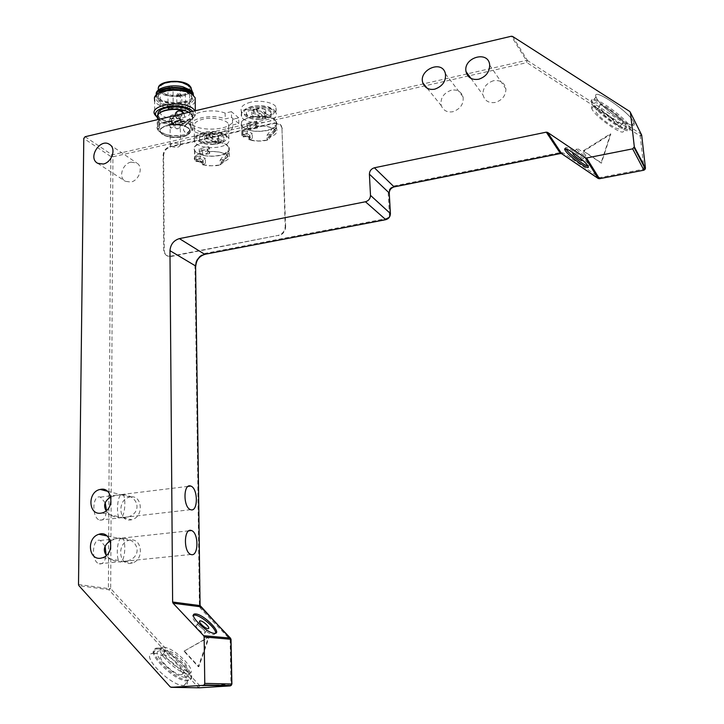 <?xml version="1.0" encoding="UTF-8"?>
<svg xmlns="http://www.w3.org/2000/svg" width="724" height="724" viewBox="0 0 724 724"><rect width="100%" height="100%" fill="white"/><g stroke="black" fill="none" stroke-linecap="round" stroke-linejoin="round"><path stroke-width="0.54" stroke-dasharray="3.62 2.71" d="M217.345 141.225L218.603 138.755C217.263 137.017 214.404 136.257 210.023 136.474L218.784 143.397L221.119 142.42L217.345 141.225L217.3 138.347L221.064 139.542L218.729 140.528L209.978 133.578C214.349 133.361 217.209 134.121 218.548 135.877L217.3 138.347M221.119 142.42L221.064 139.542M210.023 136.474L209.978 133.578M218.784 143.397L218.729 140.528M203.489 133.958L203.516 135.406L206.476 136.863L209.498 136.175L208.268 134.329L208.24 132.872C216.096 132.383 221.254 133.696 223.707 136.8C227.653 143.578 202.114 145.506 199.534 139.035C198.765 136.945 200.086 135.252 203.489 133.958L206.458 135.415L209.48 134.727L208.24 132.872M203.516 135.406C200.105 136.709 198.783 138.393 199.553 140.474C202.141 146.927 227.689 145.008 223.743 138.248C221.282 135.144 216.123 133.84 208.268 134.329M212.34 144.384L215.562 144.121L206.765 137.216L204.711 140.04C205.788 141.569 208.24 142.357 212.069 142.411L212.023 139.533C208.195 139.488 205.743 138.691 204.666 137.153L206.72 134.32L215.508 141.252L212.286 141.524M215.562 144.121L215.508 141.252M206.765 137.216L206.72 134.32M212.069 142.411L212.023 139.533M206.476 136.863L206.458 135.415M196.204 143.877C202.277 147.542 210.195 148.547 219.951 146.882C227.065 145.135 230.042 142.393 228.884 138.673C227.725 134.32 212.44 131.216 203.218 133.723C196.204 135.497 193.263 138.203 194.403 141.85L196.204 143.877M209.498 136.175L209.48 134.727M219.68 132.637C210.494 135.107 195.426 132.003 194.213 127.469C193.082 123.75 196.005 120.989 202.992 119.188C212.186 116.636 227.427 119.822 228.585 124.266C229.743 128.067 226.775 130.863 219.68 132.637M232.576 124.999L238.82 123.569L231.544 117.442L225.255 118.899C211.01 113.188 185.552 119.333 190.602 127.75C194.792 138.601 236.105 136.248 232.576 124.999L232.449 119.27L238.685 117.831L238.82 123.569M238.685 117.831L231.418 111.659L231.544 117.442M231.418 111.659L225.137 113.116L225.255 118.899M225.137 113.116C210.91 107.351 185.48 113.532 190.53 122.03C194.711 132.972 235.979 130.61 232.449 119.27M190.539 125.18C180.493 116.329 148.094 123.65 159.977 131.994L167.823 135.225C180.837 136.999 189.082 135.089 192.566 129.487L190.539 125.18M250.685 102.193C243.192 104.184 240.069 107.17 241.345 111.17C242.649 115.686 257.337 118.718 266.468 116.22C274.079 114.256 277.238 111.243 275.944 107.161C274.686 102.727 259.835 99.622 250.685 102.193M242.965 118.736C248.794 122.618 256.685 123.686 266.64 121.958C274.26 120.012 277.428 117.017 276.125 112.962C274.867 108.564 259.997 105.496 250.839 108.057C243.336 110.03 240.214 112.998 241.481 116.962L242.965 118.736M130.917 162.131C122.573 163.733 117.958 177.552 125.388 181.317L130.899 182.05C139.126 180.538 143.859 166.954 136.745 163.018L130.917 162.131M493.487 80.717C486.202 83.251 482.709 88.002 483.017 94.953C484.682 100.835 488.772 103.342 495.279 102.464C502.23 100.202 505.777 95.686 505.922 88.916C504.565 82.581 500.42 79.848 493.487 80.717M451.278 90.192C443.441 93.161 440.102 98.292 441.251 105.604C443.369 110.609 447.233 112.645 452.835 111.731C460.364 109.025 463.785 104.102 463.107 96.962C461.206 91.514 457.26 89.26 451.278 90.192M565.824 148.827L565.878 148.764C562.548 142.492 586.82 159.733 589.028 165.036L588.042 166.149M215.634 633.247L213.978 634.514C207.616 635.346 187.543 616.929 193.516 615.201M130.501 539.968L128.809 540.312C116.772 543.624 118.745 565.064 130.474 563.435L132.709 562.919C144.528 558.928 141.832 538.231 130.501 539.968M130.546 496.908L129.868 497.017C117.378 499.089 118.184 521.805 130.519 519.95L131.75 519.723C144.103 516.9 142.456 494.935 130.546 496.908M583.562 151.235L601.382 163.19L610.821 134.175L583.562 151.235L583.3 150.809L601.128 162.764L610.576 133.732L583.3 150.809M274.64 122.863L275.093 123.27L170.212 147.017L169.706 146.646L274.64 122.863L280.496 124.564L281.953 128.438L285.211 226.458C284.885 231.083 282.541 234.06 278.188 235.391L170.547 256.187L166.258 255.382L164.339 253.101L163.715 250.205L163.135 155.117C163.534 150.818 165.724 147.995 169.706 146.646M163.135 155.117L163.642 155.488C164.049 151.189 166.239 148.375 170.212 147.017M163.642 155.488L164.239 250.513L163.715 250.205M170.547 256.187L167.642 256.16L166.384 255.391L164.864 253.409L164.239 250.513M171.072 256.495L278.188 235.391M285.211 226.458L285.663 226.793C285.337 231.418 283.003 234.386 278.649 235.725M285.663 226.793L281.953 128.438M275.093 123.27L280.939 124.971L282.396 128.845M184.548 651.247L198.847 666.714L209.1 637.129L183.987 651.211L198.295 666.686L208.557 637.075L183.987 651.211M110.31 540.747L118.256 538.185L121.026 538.05C125.361 534.792 126.347 555.661 121.804 561.028L120.953 561.788L124.609 561.507C143.044 558.847 140.175 538.756 122.103 538.086L120.383 538.62C115.849 543.48 116.528 564.657 120.953 561.788L119.532 561.743C113.949 561.335 109.559 559.254 106.356 555.489M110.826 496.854L121.161 494.501C125.714 490.519 126.293 512.755 121.56 517.407L121.089 517.814L123.098 517.76C142.854 516.664 140.836 494.863 121.587 494.51L120.908 494.718C116.193 498.836 116.428 521.407 121.089 517.814L120.32 517.787C114.139 517.407 109.424 515.072 106.175 510.791M198.847 666.714L198.295 666.686M209.1 637.129L208.557 637.075M154.185 653.338L152.809 653.374C138.89 654.333 172.203 687.628 184.267 685.356C197.371 684.271 167.905 653.519 154.185 653.338M158.402 648.043C172.041 648.333 201.571 679.021 188.548 679.999C176.575 682.153 143.198 648.921 157.027 648.071L158.402 648.043M185.054 677.23C173.95 677.42 148.891 651.428 159.787 650.795L160.891 650.776C172.158 650.966 196.638 676.406 185.86 677.202L185.054 677.23M163.705 647.238C174.927 647.491 199.453 672.895 188.711 673.628C178.873 675.365 151.207 647.917 162.61 647.256L163.705 647.238M105.233 502.8L100.374 497.107C92.301 494.148 91.396 518.04 99.731 520.158L100.039 520.239C103.776 520.384 105.921 517.144 106.482 510.529M105.107 546.33L100.301 540.466C92.274 537.289 90.672 561.444 99.152 563.815L99.713 563.951C103.07 564.096 105.206 561.163 106.129 555.172M596.458 98.057C601.934 109.098 638.206 133.297 634.016 122.781C631.183 113.116 591.309 85.749 595.942 96.944L596.458 98.057M591.988 103.659L591.472 102.564C586.739 91.486 626.541 118.926 629.473 128.465C633.753 138.863 597.553 114.591 591.988 103.659M625.88 125.614L626.169 126.257C629.735 134.863 599.716 114.736 595.155 105.713L594.739 104.826C590.983 96.111 621.699 116.718 625.88 125.614M592.169 109.451L591.752 108.573C587.798 99.487 620.685 122.229 623.147 130.039C626.758 138.574 596.784 118.419 592.169 109.451M599.572 178.701L599.599 177.624L644.007 169.09L644.025 170.176M85.106 136.727L112.13 154.882L526.339 60.391L526.918 62.626L112.926 156.8L110.691 588.567L200.068 686.044L230.992 684.135L230.132 639.482L200.304 608.178L199.399 605.834L194.982 266.685C195.571 259.726 199.064 255.273 205.444 253.319L386.001 218.639C388.154 217.987 389.286 216.557 389.403 214.34L388.236 193.815C388.444 189.742 390.544 187.082 394.535 185.851L560.675 152.465L563.154 152.918L599.599 177.624L598.341 178.52M170.203 686.85L199.254 687.8L200.068 686.044L198.177 687.347L108.799 589.707L78.916 585.662M184.81 670.261L185.435 670.243C193.453 669.718 175.108 650.704 166.737 650.55L165.95 650.559C157.868 651.012 176.529 670.324 184.81 670.261M618.911 126.836C615.717 120.238 592.902 104.88 595.716 111.324L596.015 111.958C599.427 118.627 621.862 133.723 619.147 127.333L618.911 126.836M250.884 108.419C247.174 109.867 245.753 111.731 246.613 114.012C249.409 120.781 275.102 118.256 270.894 111.206C268.45 108.084 263.4 106.772 255.753 107.288L256.848 109.243L253.753 109.967L250.884 108.419L250.92 109.876C247.21 111.324 245.789 113.179 246.649 115.46C249.445 122.22 275.147 119.686 270.939 112.654C268.495 109.541 263.446 108.238 255.798 108.745L255.753 107.288M250.92 109.876L253.789 111.424L256.893 110.7L255.798 108.745M268.088 117.297L264.387 116.03L265.78 113.297C264.459 111.55 261.663 110.79 257.391 111.016L265.663 118.329L268.088 117.297L267.998 114.419L265.581 115.442L257.31 108.102C261.581 107.876 264.369 108.645 265.699 110.392L264.305 113.143L267.998 114.419M259.092 119.36L262.35 119.08L254.052 111.786L251.825 114.908C252.893 116.437 255.282 117.225 258.975 117.27L258.893 114.383C255.201 114.338 252.821 113.541 251.753 112.012L253.97 108.881L262.269 116.202L259.011 116.483M256.893 110.7L256.848 109.243M253.789 111.424L253.753 109.967M258.975 117.27L258.893 114.383M254.052 111.786L253.97 108.881M262.35 119.08L262.269 116.202M265.663 118.329L265.581 115.442M257.391 111.016L257.31 108.102M264.387 116.03L264.305 113.143M575.173 154.185L580.648 158.465M576.666 149.207C578.132 151.705 587.046 157.868 585.816 155.479L585.707 155.28C584.277 152.791 575.299 146.583 576.548 148.981L576.666 149.207M599.753 107.27L599.454 106.636C596.567 99.785 621.147 116.736 622.921 122.618C625.581 129.062 603.11 114.003 599.753 107.27M592.775 102.754L592.259 101.659C587.553 90.59 627.274 117.949 630.188 127.487C634.441 137.877 598.314 113.677 592.775 102.754M596.504 98.084L595.988 96.98C591.363 85.803 631.147 113.107 633.971 122.754C638.152 133.243 601.961 109.098 596.504 98.084M196.928 625.328L196.647 625.319C193.534 625.355 201.055 632.948 204.268 633.102L204.521 633.111C207.625 633.057 200.15 625.509 196.928 625.328M163.217 654.976C171.615 655.075 189.932 674.116 181.869 674.705C174.502 676.071 153.868 655.564 162.42 654.994L163.217 654.976M157.732 648.966C171.353 649.229 200.801 679.863 187.797 680.85C175.842 683.022 142.547 649.862 156.366 648.994L157.732 648.966M154.221 653.374C167.905 653.555 197.299 684.234 184.231 685.32C172.194 687.583 138.963 654.369 152.845 653.41L154.221 653.374M167.597 134.945C181 136.782 189.489 134.809 193.073 129.044L192.756 126.673L190.991 124.6C182.294 116.673 152.429 121.207 157.597 129.388L159.524 131.623L167.597 134.945M188.683 112.311L192.611 115.831C196.113 122.148 179.986 127.125 167.525 124.202C162.384 123.053 159.054 121.17 157.542 118.555L157.597 128.356L158.239 129.252L159.687 127.062L159.678 125.659L157.551 119.578M183.57 128.908L183.588 130.311L185.706 132.926C188.475 133.171 190.104 131.37 190.575 127.524L190.557 126.121L189.163 123.831C186.665 123.695 184.801 125.388 183.57 128.908L183.588 130.311L185.362 132.773C187.959 132.963 189.706 131.216 190.575 127.524L190.557 126.121L188.828 123.677C186.204 123.46 184.457 125.207 183.57 128.908M183.941 113.433L184.701 116.899L182.747 119.478C179.208 120.32 176.701 119.017 175.217 115.569L175.208 115.487M159.651 113.007L157.805 115.614C157.37 119.134 160.683 121.777 167.742 123.542C181.896 127.008 198.72 119.614 190.394 113.36L188.819 112.274M190.168 113.406C181.941 106.021 153.741 109.586 158.312 118.039C161.561 127.189 197.028 125.388 191.851 115.424L190.168 113.406M157.977 114.645L158.294 115.686C161.543 124.872 197 123.071 191.824 113.08L190.919 111.786M192.747 111.351L194.159 115.596C193.208 121.243 178.14 124.483 166.963 121.903L157.099 117.279L166.294 121.107C178.366 123.885 194.629 120.401 195.679 114.274L195.046 110.808M158.049 118.048L157.18 117.188M195.208 101.577C193.136 107.324 177.597 110.383 166.203 107.686C160.248 106.31 156.402 104.066 154.655 100.944L154.71 114.501M157.751 93.912L155.959 96.518C155.298 100.573 158.927 103.632 166.846 105.695C182.394 109.632 200.883 101.306 191.76 94.192L191.607 94.075M189.932 94.618C181.742 87.034 153.669 90.645 158.212 99.324C161.452 108.718 196.774 106.917 191.607 96.69L189.932 94.618M158.502 93.296L158.203 96.989C161.434 106.419 196.738 104.618 191.579 94.364L191.272 93.803M156.303 95.016L156.674 97.088C159.814 106.537 195.245 106.129 193.489 95.577M158.33 88.699L158.674 90.455L158.384 89.514L156.339 94.663L156.674 95.695C159.923 104.935 192.656 104.79 193.435 95.251M158.674 90.455C161.778 99.188 192.819 98.31 191.353 89.17C191.588 98.31 161.325 98.165 158.674 89.993M187.996 85.713C180.801 78.97 156.212 82.174 160.194 89.894C163.027 98.247 194.014 96.672 189.48 87.577L187.996 85.713M188.276 109.116C181.045 102.591 156.321 105.74 160.321 113.206C163.172 121.297 194.322 119.722 189.769 110.917L188.276 109.116M171.914 109.596L173.19 108.365L169.353 107.532L168.077 108.763L171.914 109.596M180.71 116.7L181.986 115.496L178.222 114.682L176.946 115.885L180.71 116.7M184.276 111.342L185.57 110.111L181.778 109.297L180.493 110.528L184.276 111.342M183.833 113.451L184.701 116.899L182.611 119.677C179.036 120.627 176.575 119.261 175.217 115.569M175.208 114.148L175.814 112.627M157.198 122.953C157.47 126.293 158.013 128.374 158.837 129.198L159.678 125.659C159.416 122.329 158.873 120.247 158.049 119.415L157.198 122.953M243.029 136.492L247.282 135.723L247.156 130.863L252.242 133.442L249.798 135.117L242.911 131.632L243.029 136.492L242.187 135.37L241.952 125.65L243.409 127.379C251.69 134.99 281.328 130.438 276.152 121.741L274.894 120.22C266.993 112.41 236.685 116.953 241.952 125.65M242.911 131.632L247.156 130.863M247.282 135.723L252.368 138.284L249.925 139.94L249.798 135.117M252.368 138.284L252.242 133.442M256.748 126.021L257.436 128.012L257.301 123.098L250.088 124.736L246.83 123.333L256.613 121.098L256.748 126.021C265.029 125.623 271.183 126.944 275.201 129.985L275.048 125.098L276.306 126.61C277.582 130.519 274.459 133.415 266.93 135.307L267.075 140.13L275.201 129.985M256.613 121.098L257.301 123.098M257.436 128.012L250.214 129.641L246.947 128.248L246.83 123.333M250.214 129.641L250.088 124.736M266.93 135.307L275.048 125.098M243.173 127.433L241.689 125.677C235.771 115.713 272.486 112.401 276.405 121.704C277.708 125.705 274.532 128.664 266.903 130.592C256.92 132.311 249.011 131.252 243.173 127.433M246.947 128.248C242.567 130.275 240.974 132.646 242.187 135.37M249.925 139.94L258.377 140.999L267.075 140.13M241.689 125.677L241.925 135.397L243.201 136.945L243.137 134.51L248.866 137.388L248.929 139.804C254.748 141.37 260.83 141.506 267.183 140.23L268.079 140.022L268.007 137.605C275.102 135.596 277.98 132.736 276.64 129.008L275.79 127.886L275.862 130.329L268.079 140.022M255.599 123.542L255.735 123.732C254.92 126.211 252.16 126.763 247.472 125.388L255.599 123.542L255.672 126.003C264.948 125.379 271.681 126.827 275.862 130.329M247.472 125.388L247.527 127.849C242.549 129.904 240.676 132.42 241.925 135.397M255.672 126.003L255.798 126.193C254.984 128.664 252.224 129.216 247.527 127.849M243.201 136.945C246.45 136.329 248.73 136.709 250.015 138.058L248.929 139.804M243.137 134.51C246.395 133.904 248.667 134.275 249.952 135.632L248.866 137.388M268.007 137.605L275.79 127.886M170.81 146.239L170.258 145.615C171.525 142.854 174.756 142.393 179.95 144.221L180.484 144.827C179.235 147.587 176.013 148.049 170.81 146.239M179.751 124.691L180.276 124.338L179.995 127.75L177.072 128.917L173.769 126.709L171.063 128.103L170.113 127.587L171.561 122.899L174.556 124.573L178.493 125.116L179.751 124.691M171.561 122.899L171.525 119.216L169.995 118.229C169.081 119.333 169.099 122.057 170.059 126.392L171.063 128.103C171.977 126.981 171.95 124.266 171 119.958L170.131 118.274L173.733 123.035L173.769 126.709M173.733 123.035L179.914 119.605L176.991 120.79C174.403 124.329 174.321 127.017 176.774 128.854L179.995 127.75C182.593 124.229 182.674 121.542 180.258 119.686L180.24 124.094M180.204 120.41L178.412 116.935L174.484 116.392L171.525 119.216M174.484 116.392L173.796 116.655C170.855 119.125 171.108 121.759 174.556 124.573L179.118 124.872C182.113 122.419 181.878 119.777 178.412 116.935L174.484 116.392M179.661 115.804L175.163 114.564C171.561 114.673 169.85 115.559 170.031 117.234C171.009 119.994 181.769 119.451 180.195 116.437L179.661 115.804M188.502 128.021L189.996 129.759C190.919 132.899 188.475 135.198 182.674 136.646C171.968 138.257 164.556 136.727 160.429 132.049C156.122 125.125 181.199 121.433 188.502 128.021M188.276 128.067C181.136 121.831 156.737 124.881 160.683 132.03C163.497 139.768 194.231 138.212 189.742 129.786L188.276 128.067M188.276 128.311C181.136 122.075 156.737 125.116 160.683 132.266C163.497 140.004 194.24 138.447 189.751 130.03L188.276 128.311M188.502 128.257C181.199 121.668 156.122 125.37 160.429 132.284C164.556 136.963 171.977 138.492 182.674 136.881C188.484 135.424 190.919 133.135 190.005 130.003L188.502 128.257M196.014 161.19L200.177 160.837L200.105 155.995L205.354 158.429L203.064 160.013L195.951 156.737L196.014 161.19L194.901 160.013L194.774 150.502L196.548 152.465C205.136 159.488 233.599 155.57 228.811 147.388L227.255 145.624C219.028 138.438 189.896 142.329 194.774 150.502M195.951 156.737L200.105 155.995M200.177 160.837L205.435 163.244L203.136 164.828L203.064 160.013M205.435 163.244L205.354 158.429M208.82 151.624L209.652 153.497L209.571 148.61L202.548 150.185L199.2 148.863L208.738 146.719L208.82 151.624C217.01 151.226 223.227 152.465 227.454 155.343L227.354 150.474L228.911 152.23C230.06 155.823 227.119 158.475 220.087 160.167L220.177 164.963L227.454 155.343M208.738 146.719L209.571 148.61M209.652 153.497L202.62 155.063L199.272 153.75L199.2 148.863M202.62 155.063L202.548 150.185M220.087 160.167L227.354 150.474M196.322 152.52L194.512 150.529C188.919 140.936 225.535 138.501 229.074 147.361C230.232 151.035 227.245 153.741 220.114 155.479C210.34 157.126 202.403 156.14 196.322 152.52M199.272 153.75C196.123 155.162 194.53 156.818 194.503 158.719L194.901 160.013M203.136 164.828L211.616 165.805L220.177 164.963M197.896 161.235L198.494 161.678L196.213 161.479L194.638 159.968L194.24 158.52C194.412 156.511 196.267 154.791 199.815 153.37L199.779 150.927L207.906 149.425C207.109 151.714 204.394 152.221 199.779 150.927M202.774 164.855L208.811 165.796L216.729 165.642L221.164 164.855L221.119 162.457C227.725 160.656 230.422 158.049 229.227 154.628L228.087 153.235L228.132 155.66L221.164 164.855M207.707 149.153L207.743 151.606C216.91 150.999 223.707 152.348 228.132 155.66M196.213 161.479L196.186 159.579L202.096 162.285L202.132 164.683M207.743 151.606L207.942 151.868C207.145 154.158 204.44 154.655 199.815 153.37M221.119 162.457L228.087 153.235M196.186 159.579C199.48 158.981 201.779 159.361 203.091 160.71L202.096 162.285M198.494 161.678L203.127 163.117L202.385 164.565M198.467 140.954C204.376 145.587 222.476 145.135 225.96 139.822C230.332 134.601 215.553 129.705 204.458 132.302C196.928 134.519 194.937 137.397 198.467 140.954M512.583 36.426L527.534 60.572L526.339 60.391L511.352 36.245M645.165 168.674L644.007 169.09L640.233 136.067L526.918 62.626L527.534 60.572L641.011 134.003L629.78 111.487M78.509 584.485L108.401 588.576L110.835 156.547L83.785 138.447M108.799 589.707L110.691 588.567L108.401 588.576L108.799 589.707M230.657 638.459L230.132 639.482L230.875 639.401M200.304 608.178L200.81 607.065M641.011 134.003L640.233 136.067L641.663 135.044L641.011 134.003M561.842 153.787L563.154 152.918M200.249 605.698L199.399 605.834M195.77 266.323L194.982 266.685M205.136 254.332L205.444 253.319M385.811 219.689L386.001 218.639M390.426 213.852L389.403 214.34M389.259 193.308L388.236 193.815M394.354 186.864L394.535 185.851M560.675 152.465L560.62 153.506M112.926 156.8L112.13 154.882L110.835 156.547L112.926 156.8M231.888 684.053L230.992 684.135L230.304 685.89M251.988 106.672C244.232 108.998 241.988 112.03 245.264 115.786C250.839 120.682 269.102 120.238 273.048 114.645C277.862 109.152 263.373 103.966 251.988 106.672M180.502 96.754L176.747 95.903L178.023 94.681L181.778 95.514L180.502 96.754M179.244 93.414L177.036 96.256M171.742 89.441L167.923 88.563L169.199 87.323L173.018 88.183L171.742 89.441M170.457 86.047L168.221 88.934M184.059 91.26L180.276 90.4L181.57 89.152L185.344 89.993L184.059 91.26M182.792 87.885L180.566 90.753M218.603 138.755L218.548 135.877M204.711 140.04L204.666 137.153M194.213 127.469L194.403 141.85L194.72 138.194C195.733 137.162 193.851 135.65 204.087 132.112C218.259 130.184 222.458 132.981 225.635 134.619L228.884 138.673L228.585 124.266M199.553 140.474L199.534 139.035M223.743 138.248L223.707 136.8M190.602 127.75L190.53 122.03M241.345 111.17L241.481 116.962L241.68 113.206C242.685 112.139 240.658 110.365 251.617 106.464C258.278 105.36 264.097 105.586 269.084 107.125L273.744 109.55L276.125 112.962L275.944 107.161M97.695 163.316L125.388 181.317M109.451 144.384L136.745 163.018M471.007 78.454L483.017 94.953M489.696 65.16L505.922 88.916M427.187 88.265L441.251 105.604M445.441 73.812L463.107 96.962M589.028 165.036L588.078 166.23M214.883 633.382L213.978 634.514M124.609 561.507L132.709 562.919M120.383 538.62L128.809 540.312M123.098 517.76L131.75 519.723M120.908 494.718L129.868 497.017M167.117 255.853L167.642 256.16M152.809 653.374L157.027 648.071M184.267 685.356L188.548 679.999M159.787 650.795L162.61 647.256M188.711 673.628L185.86 677.202M634.016 122.781L629.473 128.465M595.942 96.944L591.472 102.564M626.169 126.257L623.147 130.039M591.752 108.573L594.739 104.826M107.206 535.968L118.256 538.185M102.745 557.715L121.804 561.028M107.577 491.306L120.057 494.501M102.03 512.954L121.56 517.407M100.301 540.466L120.781 538.231M99.152 563.815L119.532 561.743M100.374 497.107L121.062 494.583M99.731 520.158L120.32 517.787M122.103 538.086L188.81 530.819M190.855 554.484L121.288 561.562M121.587 494.51L188.131 486.365M190.575 509.687L121.27 517.678M246.649 115.46L246.613 114.012M270.939 112.654L270.894 111.206M251.825 114.908L251.753 112.012M265.78 113.297L265.699 110.392M585.816 155.479L582.069 160.176M576.548 148.981L573.173 153.217M599.454 106.636L595.716 111.324M622.921 122.618L619.147 127.333M595.988 96.98L592.259 101.659M633.971 122.754L630.188 127.487M196.647 625.319L199.543 621.672M204.521 633.111L208.087 628.64M181.869 674.705L185.435 670.243M162.42 654.994L165.95 650.559M184.231 685.32L187.797 680.85M152.845 653.41L156.366 648.994M159.977 131.994L159.524 131.623M192.566 129.487L193.073 129.044M157.597 129.388L157.588 128.356M192.611 115.831L192.756 126.673M190.068 113.098L190.521 113.46M157.805 115.614L157.289 116.048M158.312 118.039L158.294 115.686M191.851 115.424L191.824 113.08M194.159 115.596L195.679 114.274M195.326 110.745L195.335 111.333M155.959 96.509L154.42 97.785M158.212 99.324L158.203 96.989M191.607 96.69L191.579 94.364M156.674 97.088L156.665 95.695M160.321 113.206L160.194 89.894M189.769 110.917L189.48 87.577M176.946 115.885L176.756 95.921C177.57 92.093 179.244 91.966 181.778 95.514L181.986 115.496M168.077 108.763L167.932 88.581C168.81 84.708 170.502 84.572 173.018 88.183L173.19 108.365M180.493 110.528L180.285 90.419C181.109 86.554 182.792 86.418 185.344 89.993L185.57 110.111M158.837 129.198L158.239 129.252M158.049 119.415L157.452 119.478M276.152 121.741L276.306 126.61M276.405 121.704L276.64 129.008M249.952 135.632L250.015 138.058M255.798 126.193L255.735 123.732M170.258 145.615L170.113 127.587M180.484 144.827L180.276 124.338M170.04 118.645L170.031 117.234M180.24 120.32L180.195 116.437M228.811 147.388L228.911 152.23M194.512 150.529L194.638 159.968M229.074 147.361L229.227 154.628M207.942 151.868L207.906 149.425M203.091 160.71L203.127 163.117"/><path stroke-width="1.09" d="M630.45 112.564L641.663 135.044L645.455 168.122L634.314 146.791L630.45 112.564L629.78 111.487L512.583 36.426L511.352 36.245L85.106 136.727L83.785 138.447L78.509 584.485L78.916 585.662L170.203 686.85L171.307 687.32L203.209 685.347L230.223 685.899L199.254 687.8L171.307 687.32M644.025 170.176L599.391 178.638L586.558 157.986L585.227 157.742L598.105 178.394L561.652 153.651L547.57 132.383L546.285 132.157L560.403 153.425L394.037 186.81L374.408 167.778C371.231 168.782 369.557 170.909 369.385 174.149L389.186 192.955L390.354 213.499C390.2 216.675 388.571 218.729 385.485 219.653L204.711 254.323L179.389 238.612C173.669 240.404 170.529 244.422 169.968 250.676L195.598 265.97L200.077 605.599L172.62 602.015L173.081 603.228L200.53 606.775L230.395 638.088L203.652 635.69L204.132 636.948L230.865 639.292L231.734 684.017L204.774 683.393L204.114 684.958L203.209 685.347M586.558 157.986L632.658 148.854L643.862 170.104L645.165 168.674M634.314 146.791L632.658 148.854M204.774 683.393L204.132 636.948M203.652 635.69L173.081 603.228M172.62 602.015L169.968 250.676M179.389 238.612L365.457 201.77L385.811 219.689M200.81 607.065L200.077 605.599L195.598 265.97C196.113 259.907 199.154 256.034 204.711 254.323L385.602 219.725C388.707 218.829 390.317 216.775 390.408 213.562L370.498 195.38C370.326 198.657 368.643 200.792 365.457 201.77M370.498 195.38L369.385 174.149M374.408 167.778L546.285 132.157M547.57 132.383L585.227 157.742M100.437 558.258C88.382 559.96 86.491 537.751 98.88 534.294C111.025 529.751 116.121 553.091 102.745 557.715L100.437 558.258M103.333 164.031L97.695 163.316C87.278 157.886 100.283 137.822 109.451 144.384C116.718 148.384 111.777 162.42 103.333 164.031M478.645 79.251C471.921 80.21 467.704 77.649 466.003 71.585C463.061 57.422 488.727 49.992 489.696 65.16C489.514 72.165 485.84 76.862 478.645 79.251M434.78 89.161C428.997 90.147 425.015 88.066 422.852 82.916C418.164 70.065 442.346 59.087 445.441 73.812C446.12 81.188 442.563 86.31 434.78 89.161M100.772 513.189C88.093 515.144 87.405 491.605 100.256 489.433C112.718 486.247 115.27 509.85 102.03 512.954L100.772 513.189M214.286 633.364C206.349 632.984 187.407 613.934 195.145 613.934L195.896 613.97C203.933 614.549 222.558 633.301 214.883 633.382L214.286 633.364M587.816 165.769L588.078 166.23C591.182 172.104 569.046 156.719 565.272 150.529L564.937 149.94C561.734 144.004 584.25 159.651 587.816 165.769M588.042 166.149C583.843 165.425 568.928 153.769 566.213 149.343L565.878 148.764M193.516 615.201L195 615.092C201.218 615.59 216.666 628.758 215.634 633.247M190.575 486.003L190.729 486.048C198.132 488.148 198.249 512.121 190.846 509.768L190.575 509.687C183.063 507.452 183.217 483.288 190.575 486.003M191.091 530.411L191.471 530.529C198.847 532.792 198.657 556.521 191.362 554.629L190.855 554.484C183.38 552.086 183.842 528.158 191.091 530.411M106.482 510.529L105.233 502.8M106.129 555.172L105.107 546.33M598.341 178.52L599.572 178.701M106.356 555.489C102.718 550.113 104.03 545.199 110.31 540.747M106.175 510.791C103.098 505.578 104.645 500.927 110.826 496.854M580.648 158.465L582.069 160.176C583.318 162.538 574.413 156.357 572.937 153.886L572.811 153.66C572.512 152.9 573.299 153.081 575.173 154.185M200.476 620.875C203.688 621.074 211.173 628.613 208.087 628.64L207.833 628.631C204.639 628.459 197.1 620.875 200.195 620.866L200.476 620.875M157.542 118.555L157.289 116.048C158.438 109.632 179.081 106.917 188.683 112.311M175.208 114.148L175.208 115.487L175.208 114.148L177.371 111.206C180.032 110.139 182.222 110.881 183.941 113.433M188.819 112.274C181.344 107.876 165.226 108.202 159.651 113.007M190.919 111.786L190.131 111.053C182.511 104.193 156.149 106.555 157.977 114.645M157.18 117.188C147.624 107.885 181.751 101.224 191.969 110.627L192.747 111.351M195.046 110.808L193.326 108.899C183.308 99.478 148.728 104.808 154.71 114.501L157.099 117.279M154.655 100.944L154.411 97.785C156.085 89.495 183.353 87.269 192.521 94.781L195.154 97.758L195.208 101.577M191.607 94.075L191.181 93.731C183.914 88.047 163.914 87.939 157.751 93.912M191.272 93.803L189.905 92.283C183.588 86.391 161.76 86.717 158.502 93.296M193.489 95.577L191.272 91.957C183.453 84.699 156.339 86.446 156.303 95.016M193.435 95.251L193.073 92.826L191.254 90.563L182.982 86.835C170.891 83.767 154.393 88.391 156.339 94.663M158.33 88.699C157.144 80.699 182.122 78.617 189.362 85.396L190.991 87.432L191.353 89.188L189.362 85.857L182.023 82.527C171.298 79.794 156.674 83.903 158.384 89.514M175.814 112.627L177.244 111.396C179.688 110.437 181.878 111.116 183.833 113.451M390.426 213.852L389.25 193.018C389.422 189.923 391.06 187.887 394.164 186.901L394.037 186.81C390.96 187.76 389.349 189.815 389.186 192.955L389.259 193.308M230.875 639.401L230.657 638.459M560.62 153.506L561.842 153.787M230.304 685.89L231.897 684.026L231.028 639.319L200.249 605.698M205.136 254.332L204.856 254.386C199.335 256.088 196.304 259.997 195.761 266.115L195.77 266.323M643.926 170.194L599.454 178.719L598.196 178.484L561.743 153.741L560.494 153.524L394.354 186.864M231.897 684.026L231.101 685.528L204.114 684.958M466.003 71.585L471.007 78.454M422.852 82.916L427.187 88.265M565.824 148.827L564.937 149.94M195.145 613.934L194.24 615.065M634.17 147.669L645.319 168.973L643.935 170.194M98.88 534.294L107.206 535.968M100.256 489.433L107.577 491.306M188.81 530.819L191.471 530.529M188.131 486.365L190.729 486.048M199.543 621.672L200.195 620.866M195.154 97.758L195.326 110.745M191.181 93.731L192.521 94.781M193.091 94.22L193.073 92.826M192.448 91.812L190.43 86.98M190.991 87.432L190.991 87.894"/></g></svg>
